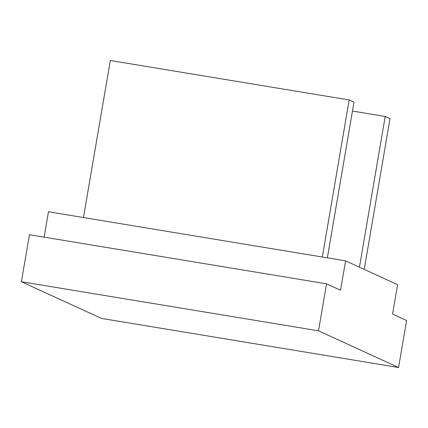 <?xml version="1.0" encoding="UTF-8"?>
<svg xmlns="http://www.w3.org/2000/svg" width="428" height="428" viewBox="0 0 428 428"><rect width="100%" height="100%" fill="white"/><g stroke="black" fill="none" stroke-linecap="round" stroke-linejoin="round"><path stroke-width="0.64" d="M21.4 281.731L101.452 318.411L398.564 367.508L318.512 330.828L326.548 283.823L29.436 234.726L21.4 281.731L318.512 330.828M44.127 237.155L48.466 211.764L345.578 260.861L340.56 290.238L326.548 283.823M345.578 260.861L397.612 284.7L392.588 314.082L406.6 320.502L398.564 367.508M327.367 257.849L353.977 102.164L349.173 99.959L322.327 257.019M349.173 99.959L110.317 60.492L83.471 217.547M364.233 269.405L389.999 118.668L385.195 116.469L352.458 111.055M385.195 116.469L359.429 267.206"/></g></svg>
